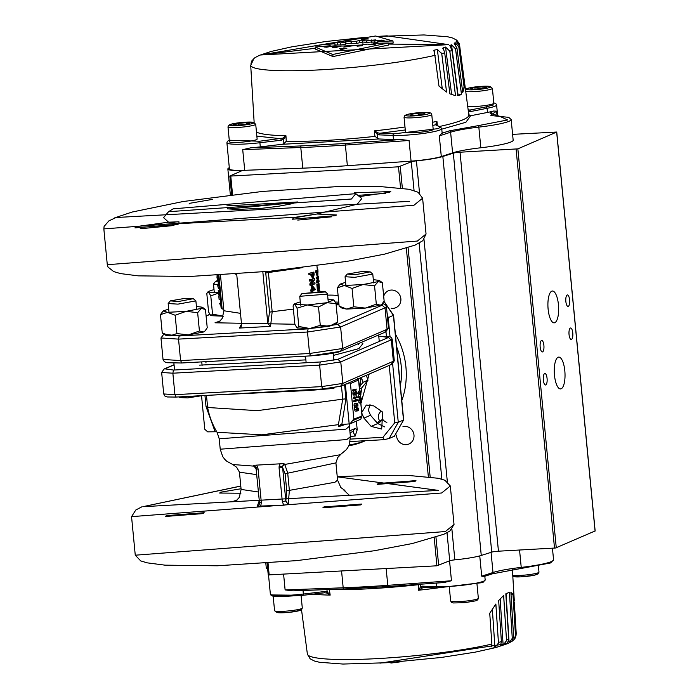 <?xml version="1.0" encoding="UTF-8"?>
<svg xmlns="http://www.w3.org/2000/svg" width="699" height="699" viewBox="0 0 699 699"><rect width="100%" height="100%" fill="white"/><g stroke="black" fill="none" stroke-linecap="round" stroke-linejoin="round"><path stroke-width="1.05" d="M170.303 300.885L185.183 298.324L193.273 298.674L178.428 301.531L170.303 300.885L168.162 303.549L177.974 304.135L195.886 300.876L196.734 309.692M193.273 298.674L195.886 300.876M178.813 396.918L179.608 397.565L187.708 397.906L202.177 395.634M168.704 309.115L163.085 310.985L167.559 312.322L186.152 311.335L201.303 308.425L202.291 307.211L196.419 306.45M163.085 310.985L160.473 314.629L167.559 312.322L175.152 315.258L186.152 311.335L197.651 312.663L201.303 308.425L205.471 309.43L207.227 327.752L205.087 330.907L203.575 331.99L205.087 330.907M202.291 307.211L205.471 309.43M175.152 315.258L176.917 333.58L188.415 334.908L199.416 330.985L197.651 312.663M160.473 314.629L162.238 332.951L169.831 335.887L176.917 333.58M162.238 332.951L165.41 335.171L169.831 335.887L188.415 334.908L203.575 331.99L199.416 330.985M361.103 377.556L360.037 386.582M359.592 400.108L359.644 400.606L357.678 400.71L359.435 399.435L361.4 399.33L357.626 400.221M359.277 403.035L361.243 402.93L359.277 403.035L358.508 400.352M358.176 396.595L358.945 394.428L360.911 394.315L360.142 396.49L357.311 396.971L357.364 397.46L360.186 396.988L361.304 398.343L359.338 398.447L358.22 397.093M358.561 392.384L358.447 391.187L360.597 391.003L360.527 392.279L356.944 393.083L356.988 393.581L358.954 393.476L360.57 392.777L360.693 393.974L358.727 394.079L358.604 392.882M352.567 389.972L356.341 389.09L352.567 389.972L352.611 390.47L355.45 389.981L354.83 392.917L352.864 393.021L353.484 390.094M354.83 392.917L354.891 393.572L352.925 393.677L352.864 393.021M353.004 394.489L356.77 393.607L353.004 394.489L353.047 394.987L355.896 394.498L356.167 397.32L354.201 397.434L353.93 394.603M356.167 397.32L355.337 398.194L353.371 398.308L354.201 397.434M357.206 400.108L355.634 401.305L353.668 401.409L353.624 400.92L355.241 400.221L355.162 399.374L357.128 399.26L357.206 400.108L355.241 400.221M354.812 406.879L356.778 406.766L354.812 406.879L353.991 405.228L354.332 403.332L356.298 403.218L355.957 405.123L353.991 405.228M355.214 411.108L357.18 411.003L355.214 411.108L354.393 409.465L354.743 407.569L356.708 407.456L356.359 409.361L354.393 409.465M359.644 400.606L360.474 400.247L360.675 402.03L358.709 402.135M360.675 402.03L361.243 402.93L361.593 401.672L361.4 399.33M360.142 396.49L357.311 396.971M361.304 398.343L360.334 396.665L360.911 394.315M358.447 391.187L360.413 391.082M360.527 392.279L356.944 393.083M360.693 393.974L360.597 391.003M354.891 393.572L355.608 390.225L356.673 392.585L354.708 392.689M356.673 392.585L355.695 389.876L356.341 389.09M355.284 397.705L353.318 397.81M355.337 398.194L357.137 397.416L357.093 396.927L356.35 397.242L356.079 394.419L356.77 393.607M356.324 396.962L357.093 396.927M355.634 401.305L357.442 400.527L357.128 399.26M355.59 400.807L353.624 400.92M355.957 405.123L356.778 406.766L357.102 404.144L357.6 404.24L357.967 406.032L357.748 403.769L356.341 403.62M356.796 403.594L357.006 404.773L356.123 404.817M357.006 404.773L356.604 406.276M356.298 403.218L356.665 406.285M357.6 404.24L357.119 404.267M357.783 406.11L357.137 406.145M356.359 409.361L357.18 411.003L357.512 408.382L358.01 408.478L358.377 410.269L358.159 408.006L356.743 407.858M357.206 407.832L357.416 409.002L356.534 409.055M357.416 409.002L357.014 410.514M356.708 407.456L357.075 410.523M358.01 408.478L357.53 408.504M358.194 410.348L357.547 410.383M361.252 416.875L361.977 415.617L360.763 402.965M360.841 402.965L362.099 416.019L353.86 419.12L352.235 420.763L361.645 416.787L360.806 419.199L350.077 423.839L340.728 424.599M359.609 391.056L358.552 380.038L350.435 383.541L349.404 382.606M357.556 378.535L358.587 379.513L359.697 391.047M361.112 402.441L360.658 400.16L361.261 399.907L361.147 402.441M359.277 396.857L359.33 397.355M358.91 392.978L358.954 393.476M354.533 389.867L354.576 390.357M354.97 394.385L355.013 394.883M218.385 282.081L215.615 281.321L217.651 280.5M217.677 284.72L213.475 283.986L215.589 281.348M214.016 289.561L208.389 291.431L208.547 292.095L219.285 292.732M210.775 295.834L212.54 314.157L210.81 315.66L208.573 311.929L206.817 293.597L207.568 292.278L208.547 292.095L210.775 295.834L219.355 292.837M212.54 314.157L223.531 316.21L210.81 315.66M300.282 301.872L294.663 303.742L294.812 304.406L307.534 304.956L327.018 302.702L333.781 299.906L328.006 299.198M333.877 299.967L336.018 303.646L337.783 321.968L336.202 324.144M318.517 307.01L320.282 325.332L309.806 328.521L298.814 326.468L296.988 327.91L294.847 324.24L293.082 305.909L293.833 304.589L294.812 304.406L297.049 308.145L307.534 304.956L318.517 307.01L327.018 302.702L336.018 303.646M320.282 325.332L329.29 326.276L337.783 321.968M298.814 326.468L297.049 308.145M297.084 327.971L309.806 328.521L329.29 326.276L336.053 323.48M301.889 293.632L324.86 291.422L324.45 292.025L301.889 293.632L299.749 296.297L326.861 294.174L327.464 293.632L328.312 302.44M324.86 291.422L327.464 293.632M310.4 389.666L311.195 390.313L333.729 388.399L334.471 387.744M360.867 393.79L361.802 387.814L368.015 380.177L366.285 375.319M360.404 396.752L360.483 396.254M368.015 380.177L363.043 382.318L361.313 377.46M360.212 385.804L363.043 382.318M361.802 387.814L359.601 388.766M218.953 277.87L216.987 277.975L218.516 280.998M216.987 277.975L217.092 275.301M221.452 303.27L219.486 303.375L219.547 303.969L221.513 303.864M219.486 303.375L220.622 302.92M220.543 302.92L220.377 300.29M220.727 295.729L218.761 295.834L219.119 299.565L221.085 299.46M219.932 295.686L218.761 295.834M220.552 293.947L218.586 294.061L218.647 294.655L220.613 294.541M218.586 294.061L219.731 293.615M219.687 293.134L218.306 291.151L220.272 291.037M220.202 290.303L218.237 290.417L218.306 291.151M219.696 285.638L217.73 285.751L218.42 288.434L219.224 288.932L218.42 288.434L219.224 288.39M217.73 285.751L218.612 281.994M223.732 308.958L222.142 309.045L221.12 308.067L217.966 275.257M219.591 293.624L219.547 293.143M345.061 276.734L354.874 277.328L372.777 274.069L370.173 271.867L355.319 274.724L347.193 274.078L345.061 276.734L345.909 285.55M347.193 274.078L362.082 271.518L370.173 271.867M345.594 282.309L339.976 284.178L344.458 285.507L363.043 284.528L378.203 281.618L379.19 280.404L373.318 279.644M378.203 281.618L382.362 282.623L384.127 300.946L381.986 304.1L380.474 305.183L376.315 304.179L374.55 285.856L378.203 281.618M379.19 280.404L382.362 282.623M339.976 284.178L337.364 287.813L344.458 285.507L352.051 288.451L363.043 284.528L374.55 285.856M352.051 288.451L353.816 306.774L365.315 308.102L376.315 304.179M337.364 287.813L339.129 306.145L346.721 309.08L353.816 306.774M381.986 304.1L380.474 305.183L365.315 308.102L346.721 309.08L342.309 308.355L339.129 306.145M498.448 551.196A5.566 0.638 -5.5 0 0 494.595 551.572A5.566 0.638 -5.5 0 0 491.729 552.14L453.319 153.16A5.566 0.638 174.5 0 1 456.176 152.592A5.566 0.638 174.5 0 1 460.029 152.216L498.448 551.196L555.565 547.999L595.067 530.978M451.921 529.423L454.848 559.847A30.634 3.521 -5.5 0 0 481.261 555.452L491.729 552.14M454.848 559.847A5.566 0.638 -5.5 0 0 451.694 560.275A5.566 0.638 -5.5 0 0 449.71 560.773L447.019 532.76M268.32 574.919L436.919 565.797L449.71 560.773M265.821 563.237L266.275 567.972A30.634 3.521 -5.5 0 0 267.656 568.846M239.32 171.875L239.198 170.626A30.634 3.521 174.5 0 1 227.857 168.983A30.634 3.521 174.5 0 1 228.363 168.267L229.289 167.585M239.198 170.626A5.566 0.638 174.5 0 1 241.041 170.766A5.566 0.638 174.5 0 1 241.26 170.923A5.566 0.638 174.5 0 1 240.954 171.168L229.831 175.999L230.766 176.061L232.549 194.628M414.061 190.556L411.292 161.792L398.509 166.816L230.766 176.061M411.292 161.792A5.566 0.638 174.5 0 1 413.275 161.294A5.566 0.638 174.5 0 1 416.429 160.866L419.54 193.177M453.319 153.16L442.843 156.471A30.634 3.521 174.5 0 1 416.429 160.866M512.594 134.365L556.736 132.041L517.854 148.861L460.029 152.216M558.449 304.703A15.937 5.321 -93.2 0 1 554.158 322.842A15.937 5.321 -93.2 0 1 548.121 309.159A15.937 5.321 -93.2 0 1 552.411 291.02A15.937 5.321 -93.2 0 1 558.449 304.703M554.482 375.241A15.937 5.321 -93.2 0 1 558.772 357.102A15.937 5.321 -93.2 0 1 564.809 370.785A15.937 5.321 -93.2 0 1 560.528 388.924A15.937 5.321 -93.2 0 1 554.482 375.241M543.341 380.055A5.749 1.922 -93.2 0 1 544.888 373.502A5.749 1.922 -93.2 0 1 547.072 378.439A5.749 1.922 -93.2 0 1 545.526 384.992A5.749 1.922 -93.2 0 1 543.341 380.055M540.161 347.01A5.749 1.922 -93.2 0 1 541.708 340.465A5.749 1.922 -93.2 0 1 543.892 345.402A5.749 1.922 -93.2 0 1 542.345 351.947A5.749 1.922 -93.2 0 1 540.161 347.01M569.047 334.541A5.749 1.922 -93.2 0 1 570.594 327.997A5.749 1.922 -93.2 0 1 572.769 332.934A5.749 1.922 -93.2 0 1 571.223 339.478A5.749 1.922 -93.2 0 1 569.047 334.541M565.858 301.496A5.749 1.922 -93.2 0 1 567.413 294.952A5.749 1.922 -93.2 0 1 569.589 299.888A5.749 1.922 -93.2 0 1 568.042 306.442A5.749 1.922 -93.2 0 1 565.858 301.496M395.389 334.096A76.575 71.648 66.7 0 1 405.918 366.958A76.575 71.648 66.7 0 1 401.794 400.623M365.341 440.728A76.575 71.648 66.7 0 1 364.188 441.235A76.575 71.648 66.7 0 1 348.801 445.787M327.613 295.153A76.575 71.648 66.7 0 1 338.106 295.537M383.69 296.393A9.262 8.659 66.7 0 1 388.478 290.705A9.262 8.659 66.7 0 1 391.265 290.05A9.262 8.659 66.7 0 1 400.859 298.726A9.262 8.659 66.7 0 1 395.817 307.709A9.262 8.659 66.7 0 1 393.03 308.364A9.262 8.659 66.7 0 1 391.152 308.259M402.982 426.547A9.262 8.659 66.7 0 1 413.983 435.023A9.262 8.659 66.7 0 1 408.941 444.005A9.262 8.659 66.7 0 1 396.551 435.984A9.262 8.659 66.7 0 1 396.508 435.11M377.277 423.035A68.222 63.827 -113.3 0 0 379.636 420.789A6.85 6.405 66.7 0 1 378.421 417.408A6.85 6.405 66.7 0 1 381.331 411.195M337.171 303.716A68.222 63.827 -113.3 0 0 336.001 303.602M349.22 444.835A76.575 71.648 -113.3 0 0 365.262 440.728M338.753 302.204A68.222 63.827 -113.3 0 0 335.302 302.029M400.352 385.656A68.222 63.827 -113.3 0 0 401.217 366.031A68.222 63.827 -113.3 0 0 396.604 346.695M377.949 423.795A68.222 63.827 -113.3 0 0 382.799 419.426L379.636 420.789M382.799 419.426A6.85 6.405 -113.3 0 0 386.888 422.301M238.315 124.99L238.167 123.382L233.667 124.588L237.197 125.086L245.209 124.387L249.7 123.19L246.179 122.692L246.31 124.099M238.167 123.382L246.179 122.692M227.988 126.877L229.421 141.74A13.928 1.599 -5.5 0 0 230.819 142.299A13.928 1.599 -5.5 0 0 246.467 141.67A13.928 1.599 -5.5 0 0 257.136 139.075L255.703 124.204A13.928 1.599 174.5 0 1 245.034 126.799A13.928 1.599 174.5 0 1 229.386 127.428A13.928 1.599 174.5 0 1 227.988 126.877L228.547 125.348L230.39 124.361L241.513 122.482L253.047 122.229L255.703 124.204M480.825 147.769L478.832 127.113A38.987 4.482 174.5 0 0 509.055 121.277A38.987 4.482 174.5 0 0 511.17 119.555L513.162 140.211A38.987 4.482 174.5 0 1 480.825 147.769A38.987 4.482 -5.5 0 0 452.603 152.871L441.296 156.55A27.846 3.198 174.5 0 1 411.064 161.137L347.368 165.707A178.219 20.472 174.5 0 1 302.781 168.162L244.711 170.303A27.846 3.198 174.5 0 1 229.421 168.913L226.904 142.753A27.846 3.198 174.5 0 0 259.906 142.736L260.308 146.869L282.247 144.291L378.823 138.97L393.485 139.538A27.846 3.198 -5.5 0 0 400.728 139.529L409.072 140.482L345.385 145.051L347.368 165.707M441.296 156.55L439.313 135.903L441.82 133.308A27.846 3.198 -5.5 0 0 442.118 132.766L441.724 128.642A27.846 3.198 174.5 0 1 440.213 129.865A27.846 3.198 174.5 0 1 393.083 135.405L378.841 134.855L377.119 134.199L378.168 132.889L379.749 133.273L378.841 134.855M469.012 115.449L470.602 115.746L487.474 112.443A27.846 3.198 -5.5 0 0 493.398 111.036L496.596 111.176L491.633 114.514A38.987 4.482 -5.5 0 0 490.934 115.213M244.711 170.303L242.719 149.647L250.95 147.786A27.846 3.198 -5.5 0 0 260.308 146.869M470.689 111.525L468.723 111.298L468.409 110.005L469.641 110.11L470.689 111.525L487.072 108.31A1.389 0.9 -101.1 0 0 486.032 106.903L469.641 110.11L468.103 109.385M404.992 126.973A107.253 12.32 174.5 0 1 374.271 130.879L374.944 136.392L378.823 138.97M256.856 136.13L280.832 138.725L281.225 140.237L283.645 139.346L283.881 143.688L286.249 141.277L285.952 135.746A107.253 12.32 174.5 0 1 256.463 132.085M283.881 143.688L282.247 144.291M432.812 125.366L435.582 124.815L439.723 126.895A1.389 1.363 -63.4 0 1 440.475 127.026L435.582 124.815L436.936 121.381L437.356 125.462M377.661 138.524L377.119 134.199L374.271 130.879L378.168 132.889M282.746 138.149L285.952 135.746L283.645 139.346L282.746 138.149L259.512 141.233L259.906 142.736L281.225 140.237M459.837 95.186L457.854 95.702L452.017 50.442L449.815 45.522A102.01 11.717 -5.5 0 0 450.706 45.147A102.01 11.717 -5.5 0 0 451.519 44.78L455.573 48.904L461.471 94.138L459.837 95.186M449.833 51.228L455.538 95.667L449.894 93.876L444.695 52.836L443.087 47.829A102.01 11.717 -5.5 0 0 445.551 47.06L449.833 51.228A104.964 12.058 174.5 0 0 452.017 50.442M441.759 53.648L446.574 92.05L438.972 86.082L434.184 50.214A102.01 11.717 -5.5 0 0 437.338 49.428L441.759 53.648A104.964 12.058 174.5 0 0 444.695 52.836M250.906 64.168L251.579 61.171L253.23 59.555A102.01 11.717 -5.5 0 0 253.143 60.166A102.01 11.717 -5.5 0 0 253.143 60.184L250.714 65.453L254.148 122.465M459.558 44.762L464.416 84.343L459.252 45.426L456.141 41.311A102.01 11.717 -5.5 0 0 456.229 40.691L459.558 44.762M458.841 46.728L464.232 87.69L462.755 92.548L456.945 48.161L454.201 43.329A102.01 11.717 -5.5 0 0 455.11 42.639L458.841 46.728A104.964 12.058 174.5 0 0 459.365 46.047M432.515 122.281A107.253 12.32 174.5 0 0 436.936 121.381L436.534 125.2L435.547 124.195M468.304 110.905L469.274 115.597M365.193 37.344L325.751 41.521L291.937 46.816L271.203 51.429L259.39 55.343L255.17 57.554A102.01 11.717 -5.5 0 0 254.261 58.235L251.579 61.171M433.633 50.922L434.184 50.214L434.525 52.984M442.773 48.31L443.087 47.829L443.271 49.288M463.603 75.448L459.357 43.854L456.84 40.219L452.69 38.034L447.509 36.732L423.978 34.95L377.801 36.4L387.001 35.841L448.653 44.64L260.605 54.994L365.158 37.353M461.471 94.138L457.216 95.335M464.232 87.69L462.214 88.45M362.37 42.228L356.752 43.338L346.031 43.583L345.69 44.343L340.684 44.972L335.013 45.007M337.582 44.64L337.381 42.569L332.619 43.277L334.891 43.749L335.092 45.811L330.304 46.195M319.941 46.588L319.793 45.016L375.59 36.007L392.969 40.988L393.17 43.058L388.356 43.155M377.914 42.691L371.597 42.919L371.396 40.857L375.774 39.869L366.713 40.83L362.248 40.953L364.266 40.061L359.443 40.324L356.551 41.267L345.839 41.521L345.489 42.281L340.483 42.901L340.684 44.972M372.008 41.914L362.449 43.023L362.248 40.953M260.605 54.994L315.284 48.283M336.673 46.501L340.754 46.213M343.934 45.994L355.861 45.286M356.525 45.252L362.449 44.954M369.989 44.631L372.707 44.526M388.443 44.081L448.653 44.64M373.161 43.382L388.338 42.989L388.539 45.059L332.977 56.558L315.363 49.087L315.162 47.016L330.26 45.75L324.013 46.999L326.634 47.209L333.292 46.012L336.638 46.108L332.278 47.366L336.245 47.34L341.313 46.073L345.778 45.924L343.777 47.086L356.516 45.234L357.119 46.186L362.222 45.715L362.536 44.675L367.552 44.124L370.688 44.78L375.459 44.159L373.161 43.382L373.257 44.456M345.69 44.343L345.489 42.281M346.031 43.583L345.839 41.521M351.134 43.067L350.933 40.996M351.711 43.731L351.51 41.669M356.752 43.338L356.551 41.267M359.644 42.394L359.443 40.324M366.914 42.892L366.713 40.83M371.894 40.743L371.807 39.852M374.944 43.085L374.751 41.014L371.396 40.857M381.497 40.822L381.436 40.14L374.751 41.014M377.967 43.233L377.792 41.381L384.066 40.446L381.436 40.14M392.969 40.988L377.792 41.381M334.891 43.749L319.793 45.016M340.483 42.901L337.381 42.569M345.883 46.982L345.778 45.924M336.743 47.209L336.638 46.108M330.33 46.536L330.26 45.75M332.977 56.558L332.785 54.487L315.162 47.016M388.338 42.989L332.785 54.487M368.443 38.961L366.992 38.436L361.182 39.362L368.443 38.961M339.653 48.65L341.138 49.594L346.914 48.248L339.653 48.65M367.054 39.03L366.992 38.436M479.75 555.888L481.707 576.186L484.285 576.448L492.201 573.87L550.279 563.01M449.553 560.843L451.467 580.764L443.856 582.547L388.146 586.54L443.384 582.573M283.602 574.246L285.113 589.93L293.021 590.856L343.856 588.977A1.389 0.638 87.9 0 0 343.934 588.969L388.181 586.531L387.779 585.334L451.467 580.764M271.998 594.954L303.261 595.286L279.128 596.701L272.697 596.064L271.081 595.338L270.356 594.054A27.846 3.198 -5.5 0 0 303.366 594.036L303.261 595.286L324.546 592.778L324.677 591.529L327.219 591.835L326.547 592.988L324.598 592.769M313.003 594.141A107.253 12.32 -5.5 0 0 330.181 595.111L329.325 589.519M418.439 584.364L418.5 590.244A107.253 12.32 -5.5 0 0 437.967 587.903M420.527 584.215L420.693 586.679L422.292 586.155L423.472 587.326L418.5 590.244L420.693 586.679L421.96 587.728M482.493 582.608L437.714 587.876A1.389 1.057 -87.8 0 1 437.53 587.885L423.288 587.343L437.347 587.859M326.905 589.606L327.219 591.835L330.181 595.111L326.547 592.988M507.395 643.403L508.706 639.227L505.823 593.827L509.44 592.263L512.271 638.327L509.117 642.905A102.01 11.717 174.5 0 1 508.295 643.272A102.01 11.717 174.5 0 1 507.413 643.639L507.229 643.648M511.799 641.446L513.634 636.946L510.882 592.35L513.014 594.325L515.539 635.513L513.852 639.812L512.708 640.765A102.01 11.717 174.5 0 1 511.799 641.446L507.57 643.657L495.757 647.571L475.032 652.184L441.209 657.479L387.124 662.731L342.982 664.05L319.452 662.268L314.279 660.966L310.129 658.781L307.403 654.238A104.964 12.058 -5.5 0 0 377.81 658.58A104.964 12.058 -5.5 0 0 491.869 644.076L489.737 613.285L495.871 604.006L498.466 643.071L494.927 647.554A102.01 11.717 174.5 0 1 491.773 648.331L491.144 648.165M513.852 639.812L515.381 637.829L516.063 634.832L513.713 596.308L516.072 635.33M301.514 609.711L307.403 654.238M500.633 645.177L501.393 641.621L498.675 600.52L503.656 595.461L506.53 640.651L503.14 645.186A102.01 11.717 174.5 0 1 500.685 645.955L500.309 645.902M379.959 663.159L507.404 643.534M510.986 594.106L513.014 594.325M491.642 646.435L491.869 644.076M391.326 662.451L391.379 662.993L401.768 661.656M389.16 662.6L391.379 662.993M411.091 114.304L410.531 115.283L417.189 115.169L424.407 114.077L424.966 113.098L418.308 113.212L411.091 114.304L411.178 115.274M418.483 114.977L418.308 113.212M404.048 117.179L405.481 132.05A13.928 1.599 -5.5 0 0 425.411 131.578A13.928 1.599 -5.5 0 0 433.197 129.376L431.764 114.505A13.928 1.599 174.5 0 1 423.987 116.707A13.928 1.599 174.5 0 1 404.048 117.179L404.913 115.387L407.893 114.26L417.731 112.766L428.994 112.513L430.925 113.116L431.764 114.505M475.014 89.123L474.857 87.515L470.366 88.712L473.887 89.219L481.899 88.52L486.39 87.323L482.869 86.816L483.009 88.223M474.857 87.515L482.869 86.816M467.718 106.458A13.928 1.599 -5.5 0 0 483.385 105.776A13.928 1.599 -5.5 0 0 493.826 103.207L492.393 88.336A13.928 1.599 174.5 0 1 481.733 90.931A13.928 1.599 174.5 0 1 466.076 91.56A13.928 1.599 174.5 0 1 465.744 91.508M259.294 500.65L257.302 506.172L283.742 505.202L288.215 504.468L289.369 490.366L286.747 490.838L285.839 501L282.51 466.399L283.986 463.682L284.773 464.433L282.51 466.399L279.146 466.137L280.011 463.83L283.986 463.682M288.215 504.468L285.839 501L282.317 501.533L279.084 467.989L282.606 467.456L285.105 473.756L286.747 490.838M259.172 504.608L257.302 506.172M287.708 472.996L284.773 464.433L339.452 454.883L341.033 454.097L337.731 457.522L335.896 462.895L285.105 473.756M256.786 474.638L239.469 472.183L236.638 467.255L232.741 464.52L253.99 466.128L256.271 469.239M255.24 466.6L253.99 466.128L253.335 465.368L255.118 466.469L256 467.893L255.118 466.469M283.742 505.202L282.317 501.533M256.061 467.858L257.704 467.316L258.114 469.143L256.402 468.898M258.114 469.143L261.347 502.686L259.635 502.441M259.154 504.643L259.478 502.564L256 467.893M261.347 502.686L260.64 506.469M240.919 493.232L219.626 493.048L220.674 492.192L241.05 488.75M166.432 515.609L204.178 512.725L203.121 513.582L165.375 516.465L166.432 515.609M323.96 506.924L361.715 504.049L360.658 504.905L322.903 507.789L323.96 506.924M378.211 483.507L415.957 480.632L414.9 481.489L377.154 484.372L378.211 483.507M337.25 476.823L438.483 490.401L142.849 506.688L240.788 486.111M253.335 465.368L256.411 465.132L257.704 467.316M256.411 465.132L280.011 463.83M361.715 417.67L361.47 416.866L352.445 420.737L350.077 423.839M349.343 424.04L349.404 426.276L345.856 429.151L219.224 438.815L217.066 432.279L261.907 434.822L338.403 424.651L342.728 399.155L345.961 398.841L341.82 424.459M216.751 431.755L207.655 431.851L204.772 429.238L201.557 395.879M215.021 431.44L206.022 406.547L207.865 406.582M341.357 424.485L338.333 426.74L346.092 424.197M338.333 426.74L338.403 424.651M369.168 374.07L361.566 401.13M206.467 395.389L207.638 407.491L257.249 410.663L342.728 399.155L341.47 386.031M360.667 377.748L359.513 389.142M338.901 303.759L336.804 303.873L338.832 302.999M370.016 404.476L368.382 410.296L370.522 415.276L377.731 423.55L384.668 426.897M336.804 303.873L336.263 304.869M361.759 412.48L366.346 405.036L373.851 405.918L382.711 412.165L381.68 429.037L371.143 426.399L363.934 418.116L361.794 413.144M356.376 421.113L357.206 429.771L355.179 436.071L350.365 436.333M306.145 362.755L305.515 356.167L304.021 356.368M205.768 361.75L205.139 361.698M333.414 355.398L358.832 348.635L362.868 343.698L361.348 342.458M199.634 365.14L305.874 359.88M176.096 397.049L174.925 394.682L321.697 386.599L322.868 388.959L175.982 397.076L322.755 388.985L340.483 386.294L342.842 383.393L340.771 361.916L337.888 359.303L320.273 361.977L173.501 370.059L164.903 368.836L174.068 364.878M380.064 336.254L388.434 337.486L391.318 340.098L393.388 361.575L391.029 364.476M241.522 324.135L239.425 328.067L270.565 326.354L272.164 311.702L293.397 309.107M236.699 274.052L241.618 325.105L240.989 327.219L239.425 328.067M270.565 326.354L267.822 323.663L262.841 271.902M265.611 271.649L269.543 312.165L267.822 323.663M164.082 334.244L179.171 335.974L308.128 328.871L337.722 324.388L382.126 305.218L382.467 303.558M209.805 314.489L206.109 316.062M302.3 267.691L268.39 272.531L268.267 271.395M311.737 291.955L311.614 290.714M310.443 290.033L311.134 290.015L311.221 290.994L310.539 291.011L310.443 290.033L311.527 289.736L311.142 285.769L311.605 285.638L312.313 285.62L311.85 285.751L312.226 289.718L311.527 289.736M310.636 285.183L309.945 285.192L309.823 283.908L312.829 280.116L313.571 280.089L310.513 283.89L310.636 285.183L315.031 283.855L314.917 282.667L312.016 283.401M309.43 279.836L310.12 279.827L310.234 281.007L309.543 281.015L309.43 279.836L314.515 278.49L314.637 279.783L311.868 283.628L314.917 282.667M310.784 274.06L312.27 277.931L313.231 277.861L314.148 274.733L313.895 272.051L308.809 273.396L313.895 272.051M309.5 273.379L309.613 274.567L308.923 274.576L308.809 273.396M317.652 291.029L317.949 290.094L318.761 290.041L318.456 290.994M318.132 289.36L317.329 289.412L316.83 284.205L317.626 284.152L318.132 289.36L318.019 285.524L319.408 288.372L318.246 287.971M318.543 285.751L318.115 283.121L318.945 283.051L319.321 287.289L317.626 284.152M317.486 282.824L316.682 282.877L316.56 281.583L317.573 277.896L318.403 277.835L317.486 282.824L319.067 281.645L318.954 280.456L318.124 280.526M316.166 277.512L316.97 277.468L317.084 278.648L316.28 278.7L316.166 277.512L318.552 276.288L317.966 281.304L318.954 280.456M317.04 275.843L315.537 270.967L317.923 269.744L317.853 275.782L316.341 270.924L317.923 269.744M315.537 270.967L316.341 270.924M315.703 272.724L316.507 272.671M318.001 271.614L317.171 271.684L316.918 274.602L317.739 274.541L316.708 271.972L317.94 271.055L317.538 274.628M316.83 275.922L317.853 275.782M316.56 281.583L317.363 281.531M316.97 277.468L318.552 276.288M317.084 278.648L318.403 277.835M319.408 288.372L318.945 283.051M319.015 284.056L318.194 284.117M318.464 290.959L319.286 290.898L318.761 290.041M319.959 290.959L319.216 290.006L318.394 290.068M319.216 290.006L318.91 290.933M309.613 274.567L311.509 274.043L311.649 275.537L313.231 277.861M310.933 275.555L311.649 275.537M312.837 273.414L312.374 276.708L313.117 276.682L311.999 273.894L313.589 273.388L312.907 276.717M312.951 274.602L313.702 274.567M309.823 283.908L310.513 283.89M310.12 279.827L314.515 278.49M310.234 281.007L313.571 280.089M311.221 290.994L312.322 290.697L312.444 291.937M314.69 288.975L312.698 289.587L312.418 286.704L314.69 288.975L313.947 289.002L312.497 287.49M311.134 290.015L312.226 289.718M312.907 291.798L312.794 290.566L315.633 289.657L312.313 285.62M313.947 289.002L311.981 289.604M311.142 285.769L311.85 285.751M384.73 332.208L387.08 329.308L342.676 348.478L340.317 351.37L310.609 355.887L325.507 354.489L338.7 352.025L385.568 332.008L388.504 328.154L387.08 329.308L385.018 307.831L382.126 305.218M354.279 192.802L390.767 191.561L389.684 192.225L359.408 196.602M297.757 220.08L331.501 216.83M293.501 217.957L316.935 214.008L336.525 214.977L335.441 215.642L292.47 219.215L293.501 217.957M140.228 228.756L173.972 225.506M135.973 226.633L168.564 222.186L178.979 223.671L177.904 224.318L134.942 227.891L135.973 226.633M189.053 204.003L190.215 203.217L212.601 199.364M385.752 193.413L357.871 195.353M305.568 357.416L303.89 356.254M205.733 361.663L206.048 362.886M409.605 201.347L116.051 217.511L409.605 201.347M168.564 211.683L351.414 199.014L355.791 193.658L173.186 208.835L168.564 211.683L163.583 217.651L168.564 222.186L178.961 221.793L178.979 223.671L295.59 217.249L316.935 214.008L357.18 204.23L361.82 198.56L355.835 193.693M226.913 205.873L297.678 201.976L226.913 205.873M350.435 383.541L353.86 419.12M360.413 399.382L360.317 398.395M358.543 400.745L360.509 400.641M360.728 400.946L361.357 400.911M222.142 309.045L218.883 275.205M595.076 531.083L556.666 132.102M517.854 148.861L556.273 547.841M554.508 548.103L516.089 149.123M442.843 156.471L481.261 555.452M424.005 239.539L447.308 481.524M400.265 166.554L402.344 188.145M408.085 247.761L430.156 476.936M435.958 537.199L438.684 565.535M441.855 479.182L419.129 243.156M436.919 565.797L434.219 537.758M428.347 476.718L406.355 248.337M400.536 187.909L398.509 166.816M268.032 563.079L269.176 575.041M252.645 122.229A12.25 1.407 -5.5 0 0 236.341 123.129A12.25 1.407 -5.5 0 0 230.722 125.549A12.25 1.407 -5.5 0 0 247.035 124.649A12.25 1.407 -5.5 0 0 252.645 122.229M470.567 600.493A13.928 1.599 -5.5 0 0 478.352 598.3L477.784 599.829L476.01 600.782L464.669 602.704L453.406 602.957L451.475 602.363L450.637 600.965A13.928 1.599 -5.5 0 0 470.567 600.493M411.064 161.137L409.072 140.482M393.485 139.538L393.083 135.405A1.389 1.057 -87.8 0 1 394 133.824L379.749 133.273L405.28 129.97M452.603 152.871L450.61 132.216L439.313 135.903M493.398 111.036L490.139 113.229L499.864 116.366L507.614 119.966L478.466 125.602L478.832 127.113A38.987 4.482 -5.5 0 0 450.61 132.216A1.389 1.232 -108.1 0 0 449.239 130.888L441.82 133.308M491.729 115.484L491.633 114.514A1.389 1.354 -123.9 0 0 490.139 113.229M497.085 116.209L496.596 111.176M497.697 116.244L496.605 104.946A27.846 3.198 174.5 0 1 495.102 106.169A27.846 3.198 174.5 0 1 487.072 108.31L487.474 112.443M302.781 168.162L300.788 147.506L242.719 149.647M400.728 139.529L345.524 143.487L345.385 145.051A178.219 20.472 174.5 0 1 300.788 147.506A1.389 0.638 -92.1 0 1 301.278 145.925L250.95 147.786M478.466 125.602L449.239 130.888M441.777 129.166L465.901 122.264L470.602 115.746M345.524 143.487L301.278 145.925M439.723 126.895L438.771 128.555L394 133.824M259.512 141.233L229.272 140.228M493.66 104.867L486.032 106.903M468.898 115.379L468.837 114.977A107.445 12.346 174.5 0 1 463.026 119.756A107.445 12.346 174.5 0 1 439.435 126.502M374.944 136.392A107.445 12.346 174.5 0 1 286.249 141.277M435.18 55.291A104.964 12.058 174.5 0 1 321.112 69.795A104.964 12.058 174.5 0 1 250.714 65.453M456.945 48.161A104.964 12.058 174.5 0 1 455.573 48.904M446.547 92.023L441.646 53.019M455.503 95.658L449.719 50.599M461.436 94.138L455.46 48.275M464.197 87.698L458.727 46.108M456.229 40.691L456.351 41.556M455.11 42.639L455.407 44.85M451.519 44.78L458.055 94.889M445.551 47.06L451.65 94.636M437.338 49.428L442.301 88.983M519.558 550.034L521.227 567.396A38.987 4.482 -5.5 0 0 551.45 561.559A38.987 4.482 -5.5 0 0 553.564 559.838L550.698 562.905L491.904 573.923M491.065 552.35L493.005 572.498A38.987 4.482 174.5 0 1 521.227 567.396L521.157 568.645M481.707 576.186L493.005 572.498A1.389 1.232 71.9 0 1 492.201 573.87M422.292 586.155L436.534 586.697A27.846 3.198 -5.5 0 0 483.673 581.157A27.846 3.198 -5.5 0 0 485.176 579.934L482.913 582.512L437.53 587.885A1.389 1.057 -87.8 0 1 436.534 586.697L436.193 583.097M386.163 568.593L387.779 585.334A178.219 20.472 -5.5 0 1 343.183 587.789A1.389 0.638 87.9 0 0 343.856 588.977L388.146 586.54M341.575 571.048L343.183 587.789L285.113 589.93M293.606 590.821L343.777 588.969M303.025 590.48L303.366 594.036L324.677 591.529M329.421 589.633A107.445 12.346 -5.5 0 0 418.116 584.74M512.271 637.689A104.964 12.058 -5.5 0 0 513.634 636.946M515.539 635.513A104.964 12.058 -5.5 0 0 516.063 634.832M498.448 642.433A104.964 12.058 -5.5 0 0 501.393 641.621M506.522 640.013A104.964 12.058 -5.5 0 0 508.706 639.227M516.255 634.185L514.333 602.643M515.539 636.151L512.979 594.325M512.271 638.327L509.405 592.271M506.53 640.651L503.63 595.487M498.466 643.071L495.844 604.041M494.927 647.554L492.341 609.039M503.14 645.186L500.161 598.851M509.117 642.905L506.05 593.678M412.401 113.43A12.25 1.407 -5.5 0 0 406.783 115.851A12.25 1.407 -5.5 0 0 423.096 114.951A12.25 1.407 -5.5 0 0 428.714 112.53A12.25 1.407 -5.5 0 0 412.401 113.43M536.238 573.451A12.25 1.407 174.5 0 1 530.628 575.871A12.25 1.407 174.5 0 1 514.315 576.771M512.751 575.356A13.928 1.599 -5.5 0 0 528.409 574.709A13.928 1.599 -5.5 0 0 538.981 572.123L537.889 574.071L533.407 575.417L520.51 576.876L512.821 576.535M275.974 611.214A13.928 1.599 -5.5 0 0 291.623 610.585A13.928 1.599 -5.5 0 0 302.291 607.99L301.723 609.528L299.941 610.48L288.844 612.385L277.232 612.647L274.567 610.664A13.928 1.599 -5.5 0 0 275.974 611.214M299.548 609.318A12.25 1.407 174.5 0 1 293.929 611.747A12.25 1.407 174.5 0 1 277.625 612.639M467.413 89.682A12.25 1.407 -5.5 0 0 483.725 88.782A12.25 1.407 -5.5 0 0 489.344 86.361A12.25 1.407 -5.5 0 0 473.031 87.253A12.25 1.407 -5.5 0 0 467.413 89.682M287.691 472.996L289.369 490.366L334.943 482.266L337.573 480.134L340.832 487.57L344.922 490.427M343.471 489.746L349.378 495.311L231.954 501.777L237.153 499.977M236.148 500.799L239.294 497.4L241.111 489.422L258.464 492.009M279.084 467.989L279.146 466.137M240.788 486.041L142.849 506.688M454.027 524.503L450.313 485.954L441.637 492.996L131.552 516.648L135.265 555.198L445.35 531.546L454.027 524.503L449.798 531.126L443.83 534.263L412.27 543.534L374.192 550.768L296.647 560.624L217.284 565.788L165.025 565.159L147.227 562.852L140.735 560.921L135.265 555.181M341.033 454.097L346.293 449.693L347.752 447.701L349.36 444.477L350.4 436.665L346.861 439.549L220.22 449.204L222.736 456.665L224.921 459.523L226.738 461.209L232.741 464.52M348.871 383.594L345.341 384.127L349.185 424.057M345.961 398.841L344.546 384.17M204.956 395.477L206.022 406.547M390.025 336.691L388.19 317.652L393.572 315.266L403.655 419.898L394.393 436.228L403.646 419.898M383.9 301.374L393.423 315.389L403.498 420.02L398.264 422.283L392.646 363.882M350.461 439.094L382.965 437.303L384.135 439.671L350.182 441.558L383.908 439.68M384.135 439.671L389.16 438.491L398.264 422.283L394.743 422.816L389.221 365.42M387.508 317.844L388.19 317.652L387.028 312.82M311.282 390.374L210.722 395.162M382.965 437.303L394.743 422.816M386.398 336.14L385.979 331.815M377.731 423.55L371.143 426.399M370.522 415.276L363.934 418.116M175.982 397.076L167.376 396.971L164.981 396.123L163.715 393.948L174.925 394.682L172.863 373.205L319.635 365.123L321.697 386.599L342.842 383.393L394.288 360.841L392.226 339.364L340.771 361.916L319.635 365.123L320.273 361.977M163.715 393.948L161.644 372.471L172.863 373.205L173.501 370.059M349.832 430.759L355.197 428.443L352.846 431.344L355.179 436.071M392.226 339.364L391.562 337.757L390.042 336.7L379.837 336.263M388.434 337.486L337.888 359.303M161.644 372.471L164.064 369.028L164.903 368.836M355.197 428.443L357.206 429.771M294.856 324.249L215.021 322.789L220.08 321.024M219.119 321.828L222.186 318.456L223.907 310.758L240.482 313.335M265.769 273.003L268.39 272.531L272.164 311.702L269.543 312.165M338.998 304.747L336.14 304.904L338.998 304.72M382.58 303.41L385.621 304.86L386.433 306.678L385.018 307.831L340.605 327.001L337.722 324.388M310.609 355.887L181.661 362.991L310.723 355.861L309.552 353.493L342.676 348.478L340.605 327.001L307.49 332.016L308.128 328.871M181.775 362.964L180.604 360.597L309.552 353.493L307.49 332.016L178.533 339.12L179.171 335.974M178.533 339.12L160.962 337.966L163.033 359.443L180.604 360.597L178.533 339.12M206.091 315.904L209.141 314.751M236.708 274.174L235.205 274.157M417.382 241.05L426.049 234.008L422.755 240.744L415.101 245.104L384.564 254.148L347.036 261.347L270.286 271.203L190.128 276.463L138.157 275.852L120.578 273.597L113.745 271.605L108.013 267.079L107.288 264.703L417.382 241.05M116.051 217.511L108.904 220.875L104.099 226.424L103.845 228.905L413.93 205.261L422.607 198.21L426.049 234.008M228.861 208.949L296.079 202.474M168.162 303.549L169.009 312.357M173.911 363.209L174.567 370.007M201.758 361.881L202.098 365.42M360.404 398.395L360.492 399.382M213.475 283.986L214.322 292.802M208.389 291.431L207.568 292.278M294.663 303.742L293.833 304.589M299.749 296.297L300.596 305.113M333.213 353.275L333.895 360.378M372.777 274.069L373.624 282.885M378.648 334.996L379.269 341.444M230.355 194.89L227.857 168.983M556.736 132.041L595.155 531.022M268.241 574.98L267.105 563.149M231.631 194.733L229.831 175.999M476.998 584.224L478.352 598.3M449.352 587.676L450.637 600.965M441.724 128.642L440.475 127.026M511.17 119.555L508.741 117.353L490.873 115.518M496.605 104.946L495.827 103.618L493.791 102.832M229.263 140.141L227.358 141.364L226.904 142.753M463.883 77.388L468.837 114.977M552.446 548.217L553.564 559.838M484.826 576.273L485.176 579.934M303.261 595.286L324.581 592.778M514.289 600.607L512.411 569.772M268.53 575.05L270.356 594.054M538.405 566.111L538.981 572.123M301.086 595.531L302.291 607.99M273.169 596.168L274.567 610.664M492.393 88.336L489.737 86.353L483.14 86.248L470.252 87.716L465.455 89.289M239.442 472.113L241.111 489.422M335.904 462.825L337.573 480.134M141.74 506.889L135.807 509.999L131.552 516.657M450.313 485.962L444.905 480.257L438.186 478.265L406.6 475.268L368.093 475.372L337.241 476.753M219.224 438.815L220.22 449.204M349.404 426.276L350.4 436.665M393.581 315.266L383.943 301.278M207.629 407.491A74.208 74.208 0 0 0 217.066 432.279M394.393 436.228L389.16 438.491L384.022 439.697M322.755 388.985L341.322 386.093L391.868 364.275L394.288 360.841M164.064 369.028L174.051 364.721M350.024 432.725L353.685 431.143M163.898 334.113L160.962 337.966M208.302 314.943L209.752 314.41M220.473 275.109L223.907 310.758M316.935 265.821L317.32 269.797M317.888 275.756L317.949 276.341M318.298 280.002L318.351 280.509M318.508 282.195L318.595 283.086M319.111 288.399L319.268 290.041M386.433 306.678L388.504 328.154M181.661 362.991L166.886 362.72L164.344 361.724L163.033 359.443M103.845 228.905L107.288 264.703M358.5 344.441L359.478 343.27M422.607 198.21L418.081 192.234L409.203 189.298L378.028 186.362L339.819 186.45L262.597 191.43L183.164 201.513L132.172 212.033L114.793 217.808M297.512 201.994L290.88 203.968L277.721 206.388L262.23 208.25L236.62 209.482L227.42 208.809"/></g></svg>
